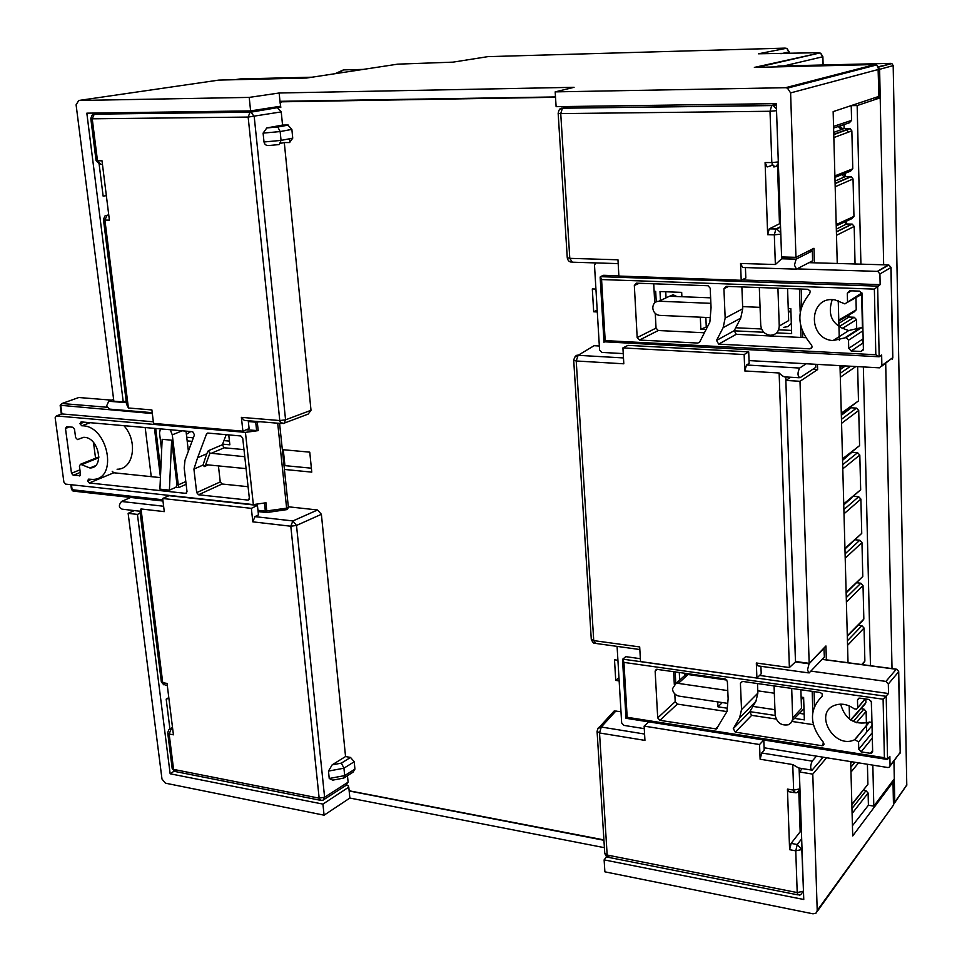 <?xml version="1.0" encoding="UTF-8"?>
<svg xmlns="http://www.w3.org/2000/svg" width="962" height="962" viewBox="0 0 962 962"><rect width="100%" height="100%" fill="white"/><g stroke="black" fill="none" stroke-linecap="round" stroke-linejoin="round"><path stroke-width="1.44" d="M113.636 399.47L108.742 401.25L106.505 406.168L109.608 409.115L152.224 412.686M102.465 164.418L100.83 164.406L97.487 160.774L102.008 160.786L109.403 220.166L104.906 220.07L128.403 407.984L126.575 404.232L103.475 219.745L104.906 220.07L107.035 215.296L108.802 215.332M808.212 672.847L758.02 665.896L756.324 662.998L789.381 667.556L795.851 661.543M790.523 516.017L795.478 661.928L809.054 663.78L807.491 670.045L809.078 672.967L824.398 656.95L823.869 648.111M795.73 269.132L742.676 267.484L740.536 263.468L775.36 264.514L781.697 258.778L785.184 257.046M781.745 256.95L781.805 258.718L796.127 259.127L794.456 265.091L796.452 269.156L812.625 260.786L812.337 250.938L808.862 250.854M283.068 423.581L284.175 423.304L285.57 419.829L279.786 420.55L280.05 421.789L283.261 423.545M284.175 423.304L282.419 423.376L280.05 421.789M284.632 422.967L308.189 414.081L311.003 410.293L284.295 142.568L289.598 142.556L292.737 138.167L291.871 129.389L280.158 131.566L281.048 140.404L279.233 144.565L269.071 145.515C266.27 145.767 264.586 144.589 264.009 141.979L281.048 140.404L292.737 138.167M280.784 143.254L284.295 142.568M277.802 126.996L280.158 131.566L263.095 133.117L264.009 141.979M263.095 133.117L266.811 127.946L287.854 125.024L282.551 125.072L267.268 127.85M250.89 112.133L250.072 112.181L248.148 117.075L281.229 111.893L282.551 125.072M617.905 660.281L614.502 659.788L615.74 680.399L619.143 680.904M675.781 683.585L675.18 671.813M717.736 701.899L717.965 706.817L727.272 708.224M679.28 672.402L679.677 680.11M699.987 676.238L699.939 675.348M794.335 718.361L804.352 719.877L803.619 697.474L801.118 697.113M749.831 711.639L775.168 715.463M774.326 693.217L757.767 690.824M595.923 289.069L592.315 288.937L593.686 311.784L597.294 311.953M656.228 301.767L655.699 291.378L654.124 291.318M656.89 314.622L655.326 314.55M700.312 317.183L700.853 329.208L706.096 329.473M681.89 296.717L681.685 292.376L660.004 291.534L660.449 300.505M776.647 332.876L791.654 333.61L790.824 308.634L788.251 308.525M734.126 330.82L763.804 332.263M760.064 307.347L742.652 306.613M222.607 444.143L229.858 444.805L228.752 434.896M284.415 469.444L311.772 472.126L309.764 452.152L282.335 449.639M187.169 440.885L192.051 441.342M281.229 111.893L277.236 107.54L280.784 107.479L280.158 101.311L555.495 96.934M287.854 125.024L291.871 129.389M160.762 470.069L155.712 428.463M354.208 761.748L343.939 768.193L328.475 771.091L332.143 764.862L341.378 763.131L343.939 768.193L344.685 775.6L354.93 769.107L354.208 761.748L350.517 757.443L345.55 756.541L321.38 514.297L317.58 509.98L288.323 506.782M354.93 769.107L353.078 772.149M346.296 785.196L348.112 782.19L347.462 775.721M348.605 787.241L348.46 785.846L346.043 785.377M603.932 840.283L349.158 790.98M612.505 712.794L614.141 711.038L620.983 711.603M812.181 691.353L812.83 711.736M590.632 347.787L594.083 345.707L599.338 345.995M799.458 288.985L800.192 312.049M800.612 325.517L800.997 337.458M311.003 410.293L285.57 419.829L254.208 116.558L250.986 112.145L277.826 107.588M281.313 423.508L244.3 420.406L241.39 417.364L279.786 420.55L248.148 117.075L92.244 118.807L94.252 114.153L250.072 112.181M128.403 407.984L151.888 409.932L153.523 423.4L242.905 431.192L249.098 428.571L248.244 420.731M674.266 683.549L675.42 683.717M615.74 680.399L618.951 677.669M717.965 706.817L722.306 702.573M684.752 673.184L684.86 675.408M752.909 706.409L774.939 709.703M799.001 713.299L804.16 714.069M593.686 311.784L597.186 310.197M700.853 329.208L707.647 326.431M705.843 317.436L706.24 326.358M665.74 291.763L666.041 297.847M735.714 327.765L761.615 328.992M779.256 329.834L791.546 330.411M223.954 440.608L229.449 441.101M283.273 449.723L284.932 465.632L311.375 468.193M284.932 465.632L284.055 466.041M186.736 437.229L193.362 437.83M176.515 771.344L175.83 771.644L173.581 769.408L319.156 798.159L319.396 799.242L321.609 800.456L323.232 800.083L324.603 797.221L319.156 798.159L290.801 526.226L296.5 525.444L292.881 520.947L290.801 526.226L252.826 521.849L254.93 516.63L258.465 514.886L257.443 505.399L168.987 495.67L162.674 498.496L164.274 511.64L141.017 508.958L162.734 682.683L161.315 681.685L139.971 511.243L141.017 508.958M163.612 506.252L121.537 501.479L130.76 497.438M343.242 778.162L332.72 780.146L329.232 778.498L344.685 775.6L343.59 778.162M328.475 771.091L329.232 778.498M345.55 756.541L332.143 764.862M811.267 770.045L798.604 767.965L792.748 764.562L760.124 759.222L761.724 752.993L764.189 750.312L763.78 740.006L759.547 744.528L644.131 726.106L644.937 740.391L599.518 732.96L601.286 727.031L597.859 728.595M816.473 756.132L812.168 761.146C810.196 765.908 810.172 768.915 812.096 770.177L823.183 757.202M806.228 363.768L799.614 368.049C797.402 372.799 797.498 376.046 799.915 377.789L815.788 367.328L815.704 364.285M789.381 667.556L779.136 372.979L744.78 370.959L746.5 364.995L749.145 363.395L748.701 351.864L627.97 345.37L622.919 347.919L623.809 363.804L576.226 360.99L578.114 355.315L575.072 356.613M242.905 431.192L241.39 417.364M167.725 732.96L169.156 734.018L171.188 728.895L169.252 729.461M167.292 685.449L165.175 685.076L162.734 682.683L167.039 683.417L173.425 734.812L169.156 734.018L173.581 769.408L172.15 768.289L167.761 733.224M94.276 114.141L93.554 114.322M90.813 118.651L92.244 118.807L97.487 160.774L96.056 160.534L90.813 118.639C91.787 115.055 92.977 113.552 94.396 114.129M108.742 214.839L105.892 215.596M121.537 501.479C118.47 505.218 118.699 507.78 122.198 509.175L139.971 511.243M597.065 731.348L599.518 732.96L607.166 855.038L604.749 853.15L597.089 731.589M797.342 893.782L799.482 895.105L800.733 894.72L803.246 891.245L797.209 892.568L797.342 893.782L799.025 895.021M609.391 857.022L608.838 857.419L607.166 855.038L797.209 892.568L795.754 850.841L801.827 849.53L797.257 844.528L795.754 850.841L789.61 849.686L787.445 789.093L793.638 790.139L793.782 791.401L795.706 792.796M801.43 831.986L800.168 831.757L798.797 791.522M797.438 792.399L799.771 788.888L793.638 790.139L792.748 764.562M809.054 663.78L824.133 648.147M779.136 372.979C782.166 375.986 784.391 377.308 785.81 376.948L785.93 380.375M796.127 259.127L812.337 250.938M775.36 264.514L774.326 234.836L767.664 234.692L769.251 228.872L775.913 229.004L774.326 234.836L780.759 234.163M780.759 232.768L776.707 229.016L780.567 227.08M780.447 223.785L779.473 223.773L777.5 165.801M778.318 161.941L771.813 162.566L773.869 167.003L776.009 166.45L778.366 163.36M776.49 108.971L773.472 105.772L771.777 105.471L770.021 111.267L776.538 110.69M639.838 649.53L595.743 643.434L593.734 640.608L639.694 646.933L640.512 661.543L756.914 678.042L761.207 673.797L760.918 666.293M594.083 345.707L578.114 355.315L623.472 357.924L578.114 355.315C576.37 354.653 574.903 356.277 573.701 360.161L576.226 360.99L593.734 640.608L591.269 639.153L573.713 360.281M746.5 364.995L799.614 368.049L746.5 364.995M618.181 263.612L572.318 262.193L569.793 258.345L617.965 259.788L618.879 276.058L741.209 280.291L745.827 277.982L745.418 267.568M562.59 108.213C560.281 107.768 558.814 109.476 558.164 113.336L560.738 113.6L569.793 258.345L567.255 257.708L558.164 113.372M568.35 106.505L560.269 109.007M252.826 521.849L251.347 508.357L162.674 498.496M257.443 505.399L251.347 508.357M319.396 799.242L321.524 800.456M760.124 759.222L759.547 744.528M603.03 825.925L602.332 814.838M648.737 721.873L644.131 726.106M789.61 849.686L791.125 843.385L800.168 831.757M794.275 792.64L788.936 791.726L787.445 789.093M793.782 791.401L795.947 792.832L797.33 792.447M756.914 678.042L756.324 662.998M744.78 370.959L744.143 354.545L622.919 347.919M741.209 280.291L740.536 263.468M767.664 234.692L765.091 162.542L771.813 162.566L770.021 111.267L560.738 113.6L562.421 108.225L771.536 105.579M769.251 228.872L779.473 223.773M772.233 165.308L767.159 166.967L765.091 162.542M771.969 164.153L774.362 166.294L776.009 166.45M748.701 351.864L744.143 354.545M559.92 141.234L559.066 127.802M780.916 53.728L788.948 51.972L786.832 48.497L785.148 48.112L487.89 56.638L453.006 62.145L397.703 64.153L306.71 78.018L218.831 80.099L78.764 100.481L249.206 97.402L279.148 93.001L574.073 87.314L555.17 91.871L785.533 87.71L787.421 88.083L790.608 92.905L878.114 69.541L878.318 68.11L876.707 64.923L875.059 64.55L754.376 67.412L819.335 53.078M555.519 97.282L281.457 101.816L280.219 103.595L279.148 93.001M78.764 100.481L76.094 104.798L113.853 401.202L123.256 401.96L86.833 113.167L250.613 110.895L280.483 106.241L280.387 103.571M250.613 110.895L249.206 97.402M783.898 65.921L822.642 56.794L820.634 53.247L818.614 52.706L758.477 53.788L785.798 48.401M555.17 91.871L556.12 106.674L776.298 103.631L781.589 256.95L795.959 257.335L790.608 92.905M604.401 847.678L349.867 798.051L324.086 815.187L165.452 783.176L161.989 779.052L128.138 513.335L134.295 510.582M151.25 476.659L145.19 427.537M168.795 697.594L166.185 699.146L169.925 729.004M99.134 164.129L103.138 196.128L106.349 195.659M174.098 771.175L170.142 773.785L137.434 514.417L140.211 513.167M126.154 400.889L123.256 401.96M160.438 477.296L154.461 428.355M606.637 856.613L604.124 859.884L803.763 899.494L799.362 771.933L802.248 768.566M814.525 706.108L814.056 691.618M826.358 659.824L825.937 645.971L809.174 663.347L795.55 661.495L785.846 380.435L790.752 377.236M802.741 337.542L802.548 331.71M801.731 306.024L801.19 289.045M878.114 69.541L878.907 96.284M604.124 859.884L604.882 871.825L812.962 913.804L815.872 913.323L817.219 910.509L812.782 774.133L826.611 757.755M850.697 761.591L852.705 835.942L893.001 782.142L892.832 780.771M878.667 96.465L833.152 111.616L837.253 263.468M838.251 300.697L839.321 340.175M840.006 365.644L848.027 662.722M849.193 705.904L849.554 719.203M814.417 262.818L813.972 248.28L795.959 257.335M809.174 663.347L799.999 381.289L817.628 369.588L817.472 364.394M324.086 815.187L322.931 804.1L170.142 773.785M137.434 514.417L128.138 513.335M168.879 698.268L166.185 699.146M349.867 798.051L348.773 787.132L322.931 804.1M812.782 774.133L799.362 771.933M817.628 369.588L812.782 369.312M799.999 381.289L785.846 380.435M817.087 911.627L893.698 804.773L817.219 910.509M348.99 789.321L350.457 791.029L603.908 839.898M190.741 431.553L186.387 434.319M244.769 456.722L209.944 453.138L205.652 464.766M197.607 457.72L206.553 433.934L207.72 433.056L240.825 435.966L242.725 438.131L249.35 498.28L248.136 500.096L198.533 494.769L196.693 492.628L193.915 469.071L197.607 457.72L206.722 453.799L208.273 450.805L209.944 453.138M210.834 453.511L224.11 447.787L222.378 444.733L208.285 450.769M91.174 479.401L87.518 480.916L88.6 479.136L92.568 479.401C118.747 479.785 107.936 424.903 81.806 425.805L79.942 423.701L81.097 421.897L192.713 431.722L194.468 434.836L184.993 460.293L184.199 467.989L187.001 491.594L185.846 493.374L89.286 482.972L113.805 472.775L112.193 471.272M113.805 472.775L160.426 477.609M186.015 431.132L188.384 451.202M123.882 425.661C138.275 441.281 133.682 469.468 117.087 469.24M93.482 442.4L95.563 458.237M226.214 434.68L222.378 444.733M224.11 447.787L243.987 449.615M218.434 465.909L220.25 481.914L196.693 492.628M198.533 494.769L222.078 484.006L220.25 481.914M222.078 484.006L248.076 486.7M171.645 440.187L176.996 484.752L175.938 487.265L169.396 490.163L171.645 440.187L162.145 439.309L159.908 489.141L169.396 490.163M185.81 481.553L178.283 484.896L172.282 434.836L170.25 429.749M160.401 428.884L159.512 432.924L161.652 450.469M80.183 475.541L73.244 475.3L71.501 473.256L65.476 428.463L66.606 426.671L72.739 427.224L74.507 429.28L75.601 437.53L77.501 439.598L83.345 437.361M98.846 457.732L81.529 464.682L89.899 467.977C105.123 468.241 98.557 436.375 83.526 437.349L78.162 439.345M193.915 469.071L203.03 465.091L204.341 466.57L205.567 464.718M205.7 464.658L246.092 468.626M111.76 400.156L79.654 397.583M288.384 507.323L286.628 508.164L286.616 509.644L266.919 512.518M87.518 480.916L89.286 482.972M81.529 464.682L80.495 464.273L79.401 466.029L80.495 474.194L79.245 475.925M56.385 415.945L55.147 417.724L63.889 482.082L65.632 484.114L253.355 504.605L245.43 432.359L56.385 415.945L61.917 413.937L61.34 414.141L60.185 405.651M176.996 484.752L178.283 484.896L178.8 487.566L186.135 484.295M266.859 512.566L265.981 502.765L253.355 504.605M245.43 432.359L258.201 430.627L246.224 429.786M153.331 421.801L61.917 413.937L60.834 405.928L61.953 403.523L106.758 407.227M60.714 405.315L152.321 413.552M162.975 501.022L73.28 491.113L71.477 489.393L70.839 484.68M277.705 423.208L286.628 508.164L265.332 511.135L266.895 512.566M255.724 421.356L255.712 422.174L260.137 421.729M73.052 491.065L71.501 489.49M848.135 132.263L847.077 129.413M842.243 174.471L843.878 177.212M845.321 176.431L843.77 173.869M838.239 126.515L841.377 129.569M842.88 129.004L839.802 125.998M844.973 221.837L845.838 224.338M833.717 132.431L844.095 128.547L843.999 124.591M843.77 504.882L851.707 497.871M842.568 460.353L852.368 451.863M841.353 415.271L851.238 407.768L851.214 406.806M840.115 369.624L845.406 365.945M838.864 323.388L848.917 317.027L848.869 315.067M836.327 229.148L846.536 223.99L846.464 221.152M835.028 181.096L845.333 176.575L845.249 173.28M834.932 177.393L850.588 171.14L852.777 168.795L851.851 130.88L850.131 128.595L844.095 128.547M836.243 225.89L851.767 218.699L853.955 216.402L853.029 178.968L851.178 176.659L845.333 176.575M855.05 263.985L854.196 226.443L852.212 224.11L846.536 223.99M856.733 329.581L856.481 319.612L854.22 317.256L848.917 317.027M842.544 459.463L859.583 445.622L858.717 410.461L856.481 408.116L851.238 407.768M843.758 504.509L860.665 489.778L859.812 455.05L857.587 452.705L852.38 452.296M844.961 548.989L861.736 533.393L860.894 499.086L858.681 496.741L853.607 496.284M846.139 592.917L862.794 576.478L861.964 542.592L859.763 540.247L855.242 539.79M862.625 620.791L863.84 619.047L863.022 585.569L860.834 583.225L856.781 582.768M863.768 662.782L864.874 661.11L864.056 628.03L861.892 625.685L858.248 625.24M866.618 732.19L866.113 711.435L863.96 709.102L861.014 708.669M893.674 803.787L894.78 802.248L894.299 778.835L873.809 806.132L868.409 805.218L868.109 793.037L865.992 790.716L863.467 790.295M868.409 805.218L852.428 825.745M845.406 107.54L851.226 105.64L857.154 105.567L880.206 97.823L874.302 97.92M833.597 128.066L849.386 122.787L851.586 120.382L851.226 105.64M838.804 320.995L854.088 312.001L856.24 309.824L855.939 297.258M841.305 413.864L858.477 400.913L857.635 366.618M850.865 720.117L864.922 704.256L865.896 702.669L865.8 699.001M851.851 804.725L867.904 784.319L867.411 764.261M857.154 105.567L860.918 264.153M861.639 294.408L862.433 327.753M862.698 339.093L862.806 343.23M863.359 366.943L870.466 665.728M871.319 701.274L871.812 722.33M872.835 765.127L873.809 806.132M894.72 802.753L906.781 785.028L893.181 65.608L891.846 63.54L878.258 67.208L879.617 69.324L883.657 264.803M848.424 315.332L848.183 317.496M841.209 368.855L840.103 369.035M850.011 408.706L849.242 408.213M844.432 457.996L845.766 457.72M774.145 104.762L774.169 105.567M891.846 63.54L878.162 66.811M893.181 65.5L906.769 784.463M894.78 802.248L906.865 784.776M841.317 414.009L842.82 414.153M847.474 455.651L848.58 455.411M289.646 138.756L289.718 142.556M759.571 675.432L888.527 693.53L883.104 699.206L623.929 662.397L622.763 659.138L622.859 660.858M626.021 718.373L627.176 717.279L884.391 757.731L883.104 699.206M887.373 759.475L884.391 757.731M888.527 693.53L888.323 684.006L885.93 681.409L810.906 671.115M617.087 646.38L621.668 722.979L623.809 725.372L644.275 728.643M640.355 658.693L625.757 656.649L622.763 659.138L886.194 696.332L887.553 759.331L889.862 756.348L890.066 765.668L900.191 752.464L890.018 766.149M803.979 708.729L792.399 720.466M801.599 697.185L803.691 699.687M774.049 685.918L775.156 715.199C776.887 722.751 781.324 725.925 788.455 724.747L791.329 722.57L792.688 719.143L791.702 688.431M685.605 674.735L686.423 673.412M695.887 674.771L696.548 675.745M727.777 690.596L678.33 683.393L675.877 683.561L672.426 688.84C673.003 692.748 675.192 695.165 678.992 696.115L727.717 703.378M674.807 693.927L675.204 701.695L657.707 717.892L655.146 671.079L656.349 669.275L725.107 678.932L727.368 681.421L728.138 698.833L726.959 711.579L716.413 728.956L659.896 720.334L677.356 704.088L726.947 711.591M757.479 683.549L757.864 693.121L755.916 701.322L749.687 711.88L733.284 728.619L739.574 717.917L741.534 709.583L740.415 683.297L742.351 681.397M822.209 696.163L822.137 693.842L820.153 692.484L742.508 681.409L740.415 683.297M821.825 696.584C808.922 709.86 809.391 725.035 823.231 742.123L822.967 745.574L821.813 745.706L735.293 732.154L751.659 715.343L776.142 719.047M733.284 728.619L735.293 732.154M657.707 717.892L659.896 720.334M872.618 750.504L870.369 753.306L871.632 753.15L872.642 751.442L871.464 702.056L869.071 699.47L859.751 698.135L858.633 698.256L857.479 700.059L859.15 698.123M870.369 753.306L861.11 751.863L872.318 738.034M872.197 732.791L858.753 749.278L861.11 751.863M858.753 749.278L858.561 741.991L854.953 739.574L869.48 722.053L871.957 722.426M864.994 698.881L856.541 709.222L854.148 708.802C847.714 704.232 841.281 703.054 834.836 705.278C813.058 712.854 834.27 749.819 854.617 739.73L854.953 739.574M857.671 707.431L857.479 700.059M890.066 765.668L889.116 767.327L887.794 767.52L764.081 747.775M900.179 751.803L898.712 671.584L896.716 669.239M800.865 689.742L801.502 708.357L792.736 717.844M749.687 711.88L751.659 715.343M792.015 721.452L813.335 724.675M840.644 704.148C845.069 719.396 854.569 725.408 869.143 722.209L869.48 722.053M678.33 683.393L688.083 674.53L726.887 680.074M673.64 671.596L674.302 684.367M675.204 701.695L677.356 704.088M741.858 279.966L880.146 284.644L874.374 289.117L601.575 279.557L600.372 276.659L600.456 278.066M604.004 342.328L605.182 340.608L875.817 354.737L874.374 289.117M618.867 275.805L603.619 275.288L600.372 276.659L877.645 286.147L879.172 356.782L875.817 354.737M880.146 284.644L879.917 273.966L877.789 271.392L796.957 268.903M595.791 262.915L594.492 265.103L599.579 349.988L601.815 352.405L623.232 353.595M604.232 341.787L879.172 356.782L881.649 355.038L881.865 365.488L892.7 357.708L881.781 366.161M791.317 323.388L787.938 326.575L783.369 327.441M788.299 310.269L790.98 313.167M759.319 287.554L760.738 325.18C761.447 330.88 764.525 334.235 769.949 335.257C775.733 335.137 778.835 332.07 779.244 326.034L777.921 288.215M667.796 297.017L673.087 294.757L676.887 296.524M710.87 303.331L658.946 301.226C655.002 301.503 652.945 303.764 652.777 308.032C653.33 312.157 655.519 314.598 659.319 315.356L710.233 317.628M655.278 313.444L656.036 328.102L637.181 337.59L634.331 285.474L636.387 283.165L708.056 285.738L710.197 288.227L711.062 307.66L709.86 322.09L699.711 341.967L697.823 343.061L639.477 340.055L658.297 330.519L704.412 332.768M741.87 286.929L742.736 308.742L740.716 318.133L734.198 330.688L716.546 340.428L723.135 327.657L725.168 318.085L723.917 288.732L728.511 286.448M811.904 347.486L809.763 348.833C812.12 348.28 812.625 346.885 811.255 344.649C796.632 327.152 796.115 310.161 809.679 293.675L810.257 291.101L807.912 289.285L726.118 286.363L723.917 288.732M809.763 348.833L718.674 344.143L736.279 334.307L805.627 337.686M716.546 340.428L718.674 344.143M637.181 337.59L639.477 340.055M863.275 349.94L861.002 351.479L863.395 349.11L862.084 293.759L859.547 291.125L849.699 290.777L847.306 293.218L851.37 290.837M861.002 351.479L851.226 350.974L863.251 342.929M863.154 338.804L848.724 348.364L851.226 350.974M848.724 348.364L848.52 340.199L846.151 337.602L844.708 337.927L860.268 327.874L862.89 328.006M861.916 292.881L844.876 303.884L835.088 299.94C808.874 295.069 806.853 338.973 833.008 340.596L844.708 337.927M847.522 301.479L847.306 293.218M881.865 365.488L879.46 367.833L749.037 360.582M787.565 288.564L788.66 320.599L779.244 326.034M734.198 330.688L736.279 334.307M862.096 294.18L847.378 302.381M832.19 299.711C827.055 315.512 832.575 325.793 848.761 330.531L860.268 327.874M658.946 301.226L669.444 296.236L710.629 297.835M653.727 283.778L654.725 302.814M656.036 328.102L658.297 330.519M108.742 401.25L126.383 402.693M101.046 112.975L94.613 114.057L250.409 112.085L277.236 107.54M317.58 509.98L292.881 520.947L254.93 516.63M348.112 782.19L324.603 797.221L296.5 525.444L321.38 514.297M812.168 761.146L761.724 752.993M644.576 734.042L601.286 727.031L616.017 710.834M799.073 768.037L799.939 788.708M801.827 849.53L803.462 890.956M172.583 728.006L171.188 728.895L172.727 729.184M350.517 757.443L341.378 763.131M791.125 843.385L797.257 844.528L801.659 838.816M769.347 228.812L776.009 228.944L780.543 226.671M778.438 165.488L776.55 166.113M562.71 108.117L771.777 105.471L776.322 104.1M107.167 215.26L108.79 215.284M785.533 87.71L875.059 64.55L875.071 65.356M758.477 53.788L786.327 48.28M788.996 53.511L788.948 51.972M822.871 64.983L822.642 56.794M893.001 782.142L893.457 804.244M186.736 492.869L185.63 493.374M175.938 487.265L178.8 487.566M81.806 425.805L90.103 422.691M172.282 434.836L182.203 430.808M79.918 469.853L71.501 473.256M65.476 428.463L69.541 426.936M206.553 433.934L208.513 433.116M249.11 499.518L247.895 500.096M204.341 466.57L208.153 464.899M87.518 480.868L91.065 479.401M84.175 422.174L79.954 423.749M79.942 423.701L84.067 422.162M73.244 475.3L80.255 472.45M92.328 467.544L93.278 467.159M206.722 453.799L203.03 465.091M286.52 509.571L266.931 512.469M78.836 397.51L61.953 403.523M288.239 507.635L286.616 509.644M258.201 430.627L257.287 422.114M71.453 484.752L72.126 489.73L162.831 499.771M257.972 510.317L265.332 511.135L264.442 502.982M256.626 430.687L255.712 422.174L248.328 421.56M833.765 134.307L849.53 128.511M835.088 183.357L850.721 176.599M836.399 231.77L851.899 224.086M838.96 326.731L854.22 317.256M840.211 373.316L850.576 366.233M841.461 419.3L856.481 408.116M842.688 464.706L857.587 452.705M843.89 509.547L858.681 496.741M845.093 553.835L859.763 540.247M846.271 597.57L860.834 583.225M847.438 640.764L861.892 625.685M853.282 721.476L863.96 709.102M850.841 767.255L854.941 762.277M851.959 808.561L865.992 790.716M851.586 120.382L833.549 126.383M833.85 137.578L851.851 130.88M834.884 175.902L852.777 168.795M835.184 186.76L853.029 178.968M836.206 224.591L853.955 216.402M836.495 235.305L854.196 226.443M854.064 263.949L855.11 263.408M838.78 320.081L856.24 309.824M842.051 328.655L856.481 319.612M840.042 366.919L841.846 365.74M840.319 377.224L855.867 366.522M841.293 413.155L858.477 400.913M841.57 423.328L858.717 410.461M842.52 458.802L859.583 445.622M842.796 468.855L859.812 455.05M843.734 503.884L860.665 489.778M844.011 513.804L860.894 499.086M844.937 548.4L861.736 533.393M845.201 558.2L861.964 542.592M846.127 592.364L862.794 576.478M846.392 602.044L863.022 585.569M847.294 635.786L863.84 619.047M847.558 645.346L864.056 628.03M861.663 664.55L864.874 661.11M850.588 719.937L865.896 702.669M856.42 722.727L866.113 711.435M850.733 762.902L851.695 761.76M850.973 772.125L858.561 762.854M851.839 804.256L867.904 784.319M852.091 813.527L868.109 793.037M894.299 778.835L893.926 761.038M892.014 668.602L885.701 363.347M893.181 65.608L879.617 69.324M792.123 86.003L795.875 85.943M890.944 63.36L778.523 66.053L774.614 66.931M234.716 79.726L240.272 78.92L312.085 77.2M898.472 671.139L896.343 669.179L822.197 659.271M623.929 662.397L627.176 717.279M887.553 759.331L885.966 759.078M885.93 681.409L896.223 669.287L822.089 659.379M900.191 752.464L898.592 671.849L888.323 684.006M741.534 709.583L757.864 693.121M739.574 717.917L755.916 701.322M823.905 743.265L821.813 745.706M858.561 741.991L872.029 725.613M655.146 671.079L657.238 669.251M718.674 725.817L715.451 729.04M890.896 267.208L888.792 264.995M601.575 279.557L605.182 340.608M877.38 271.344L888.419 264.935L808.994 262.662M892.7 357.708L890.92 267.52L879.917 273.966M725.168 318.085L742.736 308.742M723.135 327.657L740.716 318.133M848.52 340.199L862.962 330.784M634.331 285.474L639.273 283.261M699.663 342.063L697.823 343.061M348.364 69.781L343.374 69.913L338.612 73.16M781.697 258.778L796.031 259.175M277.886 126.996L288.42 125.072M167.725 732.924C168.482 729.978 169.3 728.643 170.178 728.919L172.511 727.428M346.308 785.208L324.11 799.434M597.077 731.336C597.871 728.438 598.592 727.104 599.266 727.332L614.069 711.074M773.472 105.772L776.346 104.906M799.013 377.741L785.81 376.948M163.829 684.836L161.351 681.974M174.543 771.38L172.198 768.614M99.687 164.286L96.068 160.618M107.083 215.296C105.856 216.871 105.76 212.614 103.475 219.721M343.735 778.09L353.09 772.149M607.864 857.226C607.311 857.863 606.276 856.613 604.773 853.498M772.498 105.579L771.656 105.567M594.672 643.277C593.855 643.71 592.724 642.424 591.293 639.417M567.255 257.84C567.845 260.498 569.191 261.917 571.296 262.085M797.751 894.84L608.838 857.419M320.045 800.216L175.83 771.644M266.811 127.946L277.633 126.972M757.19 67.34L819.985 52.934M787.493 88.119L876.707 64.923M789.249 53.511L789.201 51.876L786.94 48.509M823.123 64.983L822.883 56.686L820.766 53.259M878.318 68.11L878.907 96.32M893.205 781.613L893.698 804.773M95.298 465.788L89.899 467.977M279.581 423.364L288.396 507.431M186.604 493.037L185.846 493.374M80.495 464.273L98.894 456.902M248.966 499.699L248.136 500.096M288.396 507.551L287.109 509.475M56.289 415.945L61.7 413.973M258.117 511.592L266.005 512.469M80.074 475.673L79.413 475.937M60.173 405.339L61.7 403.559M850.167 128.607L833.777 134.632M851.202 176.659L835.1 183.634M852.236 224.11L836.399 231.962M842.965 365.8L840.066 367.688M862.649 620.791L847.318 636.327M863.792 662.77L862.084 664.598M852.067 761.82L850.745 763.383M845.73 456.998L844.504 457.984M906.637 785.738L906.865 784.896M622.558 660.052L625.997 718.001M887.12 759.439L626.31 718.337M823.941 744.444L822.967 745.574M857.611 707.972L865.355 698.929M869.143 722.209L854.617 739.73M869.516 722.029L854.99 739.55M872.594 751.947L871.632 753.15M717.46 727.921L716.413 728.956M900.3 752.428L900.011 753.318M686.976 673.496L675.877 683.561M892.82 357.539L891.04 267.388L888.816 264.983L877.789 271.392M600.156 277.465L603.98 341.907M736.219 334.307L718.602 344.131M848.761 330.531L833.008 340.596M861.699 327.561L846.151 337.602M863.251 342.869L851.142 350.962M658.236 330.519L639.429 340.055M892.808 357.804L892.267 359.103M673.087 294.757L669.937 296.248M335.077 73.701L343.374 69.913L363.299 69.396"/></g></svg>
